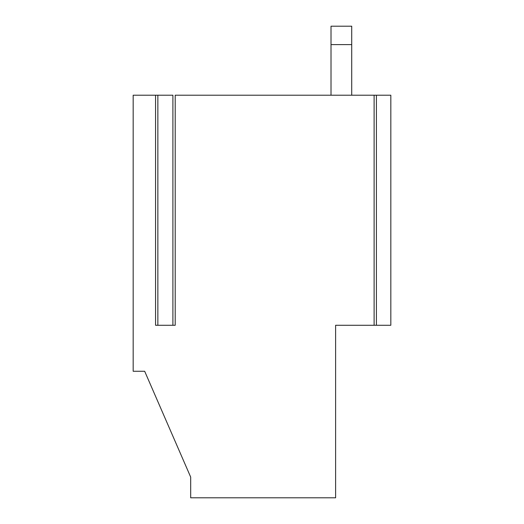 <?xml version="1.0" encoding="UTF-8"?>
<svg xmlns="http://www.w3.org/2000/svg" width="524" height="524" viewBox="0 0 524 524"><rect width="100%" height="100%" fill="white"/><g stroke="black" fill="none" stroke-linecap="round" stroke-linejoin="round"><path stroke-width="0.79" d="M331.017 26.2L351.722 26.2L351.722 95.217L351.722 26.2L331.017 26.2L331.017 44.605L351.722 44.605L331.017 44.605L331.017 95.217L331.017 26.2M133.175 95.217L157.554 95.217L133.175 95.217L133.175 371.274L144.676 371.274L190.684 477.095L190.684 497.8L335.615 497.8L335.615 325.266L335.615 497.8L190.684 497.8L190.684 477.095L144.676 371.274L133.175 371.274L133.175 95.217M157.862 95.217L172.9 95.217L157.862 95.217L157.862 325.266M175.199 325.266L175.199 95.217L376.101 95.217L374.11 95.217L374.11 325.266L335.615 325.266L376.101 325.266L374.11 325.266L374.11 95.217L175.199 95.217L175.199 325.266L155.562 325.266L155.562 95.217L155.562 325.266L173.208 325.266M376.409 95.217L390.825 95.217L376.409 95.217L376.409 325.266L390.825 325.266L390.825 95.217L390.825 325.266L376.409 325.266M157.554 325.266L155.562 325.266M172.9 325.266L172.9 95.217"/></g></svg>
